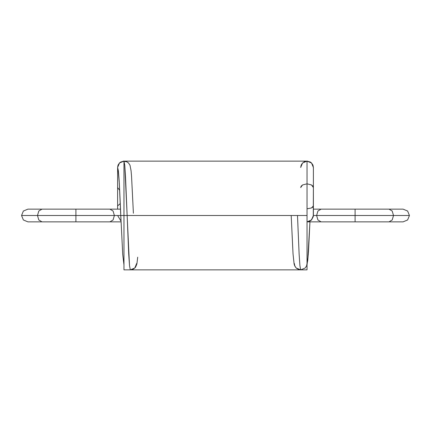 <?xml version="1.0" encoding="UTF-8"?>
<svg xmlns="http://www.w3.org/2000/svg" width="431" height="431" viewBox="0 0 431 431"><rect width="100%" height="100%" fill="white"/><g stroke="black" fill="none" stroke-linecap="round" stroke-linejoin="round"><path stroke-width="0.65" d="M313.299 216.507L311.101 220.376L307.039 221.846L321.106 221.846L317.933 219.988L316.618 215.5L317.933 211.012L321.106 209.154L313.38 209.154L355.074 209.154L313.38 209.154M303.871 161.97L307.039 161.124L302.551 162.977L300.693 167.465L302.551 162.977L307.039 161.124L311.521 162.977L313.38 167.465L311.527 162.983L307.039 161.124L310.223 161.981L311.521 162.977L312.938 165.132L313.38 167.465L312.938 165.132L311.527 162.983L310.385 162.078M310.331 162.04L307.023 161.124L311.521 162.977L313.38 167.465L313.38 205.905L313.38 187.539L312.938 186.181L311.521 184.931L307.039 183.848L302.551 184.931L301.14 186.181L300.693 187.539L301.14 186.181L302.551 184.931L307.039 183.848L311.521 184.931L312.938 186.181L313.38 187.539L313.278 216.653L311.521 219.988L309.657 221.275L307.039 221.846L321.106 221.846L317.933 219.988L316.618 215.5L317.933 211.012L321.106 209.154L317.933 211.012L316.618 215.5L313.38 215.5L316.618 215.5L317.933 219.988L321.106 221.846L307.039 221.846L311.521 219.988L313.38 215.5L355.074 215.5L355.074 209.154L389.037 209.154L321.106 209.154M313.278 216.653L313.38 205.905L313.38 215.5L313.38 205.905L312.938 206.972L311.521 207.957L307.039 208.803L311.521 207.957L312.938 206.972L313.38 205.905L311.521 207.957L307.039 208.803M389.037 221.846L392.21 219.988L393.525 215.5L409.45 215.5L393.525 215.5L392.21 219.988L389.037 221.846L355.074 221.846L389.037 221.846L392.21 219.988L393.525 215.5L409.45 215.5L407.591 219.988L403.104 221.846L407.591 219.988L409.45 215.5L407.591 219.988L403.104 221.846L355.074 221.846L355.074 209.154L403.104 209.154L389.037 209.154L392.21 211.012L393.525 215.5L316.618 215.5L355.074 215.5L355.074 221.846L321.106 221.846L355.074 221.846L355.074 209.154M389.037 209.154L392.21 211.012L393.525 215.5L355.074 215.5L393.525 215.5L392.21 211.012L389.037 209.154L403.104 209.154L407.591 211.012L409.45 215.5L407.591 211.012L403.104 209.154L407.591 211.012L409.45 215.5M294.351 263.535L294.793 265.873L296.21 268.023L300.693 269.876L299.906 265.711L299.109 253.929L297.519 215.5L299.109 253.929L299.906 265.711L300.693 269.876L299.906 265.711L299.109 253.929L297.519 215.5L300.693 215.5M307.039 263.535L306.592 265.868L305.18 268.017L300.693 269.876L305.18 268.017L306.592 265.868L307.761 260.437L309.943 221.846L308.488 251.618L307.761 260.437L307.039 263.535L307.761 260.437L308.488 251.618L309.943 221.846L308.3 254.511L307.039 264.871M123.961 264.871L122.7 254.511L120.793 215.5L123.961 215.5L120.793 215.5L123.961 215.5L123.961 269.876L123.961 215.5L307.039 215.5L123.961 215.5L307.039 215.5L307.039 269.876L123.961 269.876L307.039 269.876L307.039 161.124L302.551 162.977L301.14 165.127L300.693 167.465L302.551 162.977L307.039 161.124L307.039 269.876L123.961 269.876L123.961 161.124L119.479 162.977L117.62 167.465L118.256 170.24L117.62 167.47L118.256 170.24L117.62 167.47L119.473 162.983L123.961 161.124L120.777 161.981L119.479 162.977L118.062 165.132L117.636 166.986L118.062 165.132L119.473 162.983L123.358 161.151L126.994 161.878L128.524 163.015L130 165.24L131.094 170.854L131.568 176.5L133.384 213.264M300.693 167.465L302.551 162.977L307.039 161.124L124.042 161.124M136.649 263.535L134.79 268.023L130.307 269.876L129.516 265.711L127.134 215.5L128.718 253.929L129.516 265.711L130.307 269.876L134.79 268.023L136.207 265.873L136.649 263.535L136.207 265.873L134.79 268.023L130.307 269.876L129.516 265.711L124.753 165.315L123.961 161.124L123.961 215.5L123.961 161.124L123.358 161.151M117.62 215.5L121.025 221.125M120.287 203.54L117.62 205.905L117.62 209.154L117.62 187.539L117.62 205.905L117.62 196.536L117.62 205.905L120.287 203.54L117.62 205.905M119.678 190.26L117.62 187.539L117.62 167.47L119.479 162.977L123.961 161.124L124.753 165.315L125.55 177.119L127.134 215.5L125.545 177.049L124.748 165.256L123.961 161.124L119.473 162.983L117.62 167.47L117.62 187.539L119.678 190.26L117.62 187.539L117.62 195.572M121.057 221.846L27.896 221.846L23.409 219.988L21.55 215.5L23.409 211.012L27.896 209.154L75.926 209.154L41.963 209.154L38.79 211.012L37.475 215.5L21.55 215.5L23.409 211.012L27.896 209.154L23.409 211.012L21.55 215.5L23.409 219.988L27.896 221.846L23.409 219.988L21.55 215.5L37.475 215.5L21.55 215.5M41.963 221.846L109.894 221.846L41.963 221.846L38.79 219.988L37.475 215.5L38.79 211.012L41.963 209.154L109.894 209.154L75.926 209.154L75.926 215.5L37.475 215.5L38.79 219.988L41.963 221.846L27.896 221.846L41.963 221.846L38.79 219.988L37.475 215.5L38.79 211.012L41.963 209.154M75.926 221.846L75.926 215.5L37.475 215.5L75.926 215.5L75.926 209.154L120.524 209.154L109.894 209.154L113.067 211.012L114.382 215.5L75.926 215.5L75.926 221.846L75.926 209.154M109.894 221.846L113.067 219.988L114.382 215.5L120.793 215.5L114.382 215.5L113.067 219.988L109.894 221.846L113.067 219.988L114.382 215.5L75.926 215.5L114.382 215.5L113.067 211.012L109.894 209.154L120.524 209.154M118.153 169.669L119.317 183.461L120.712 213.566L119.166 180.858L118.385 170.935L117.62 167.47L118.385 170.94L119.166 180.88L120.971 219.837M137.704 257.188L136.891 263.912L135.372 267.414L133.33 269.122L130.248 269.876M300.693 187.539L302.551 184.931L307.039 183.848L311.521 184.931L313.38 187.539L313.38 205.905M355.074 221.846L321.106 221.846M313.38 167.47L311.527 162.983L306.958 161.124M307.039 215.5L307.039 161.124L307.642 161.151M117.62 197.603L117.62 167.47L118.256 170.24L117.62 167.47L118.406 171.118L119.204 181.537L120.712 213.631M120.804 215.5L114.382 215.5L113.067 211.012L109.894 209.154M311.521 219.988L309.657 221.275M313.38 191.854L313.38 201.309M310.223 161.981L311.457 162.918M313.364 166.986L313.38 167.325M300.693 269.876L298.947 269.639L296.21 268.06L294.659 265.755L294.109 263.912L293.037 253.816L291.178 215.5M120.777 161.981L119.543 162.918"/></g></svg>
